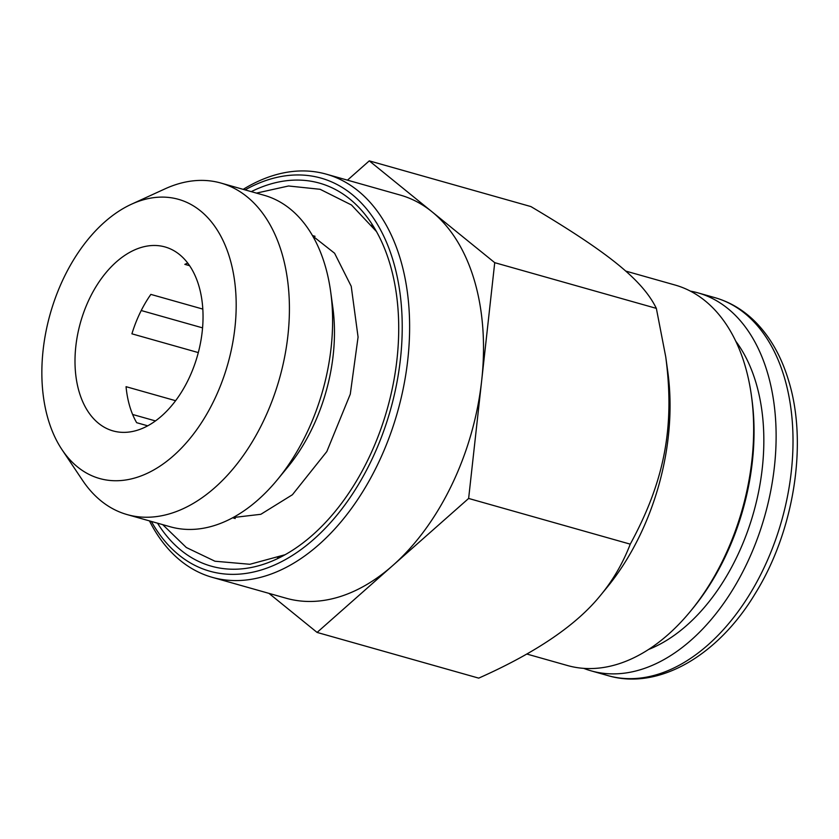 <?xml version="1.0" encoding="UTF-8"?>
<svg xmlns="http://www.w3.org/2000/svg" width="839" height="839" viewBox="0 0 839 839"><rect width="100%" height="100%" fill="white"/><g stroke="black" fill="none" stroke-linecap="round" stroke-linejoin="round"><path stroke-width="1.26" d="M583.713 668.358A196.399 124.927 -74.2 0 0 591.128 670.854A196.399 124.927 -74.2 0 0 734.933 586.021A196.399 124.927 -74.2 0 0 767.601 373.093A196.399 124.927 -74.2 0 0 698.006 292.874A196.399 124.927 -74.2 0 0 690.371 291.123M648.557 649.48A178.067 113.265 -74.2 0 0 756.117 383.245A178.067 113.265 -74.2 0 0 735.74 341.158M326.298 174.166L400.182 195.057A209.498 133.254 105.8 0 1 432.001 211.774L494.727 262.67L468.634 498.45L317.09 632.428L478.723 678.132C536.121 652.595 576.823 624.877 600.818 594.977C613.141 579.99 622.958 563.053 630.257 544.154C664.656 480.967 674.944 426.684 665.746 356.879L656.35 308.374C642.59 280.257 608.778 252.822 530.898 206.572L369.275 160.868L432.001 211.774A209.498 133.254 105.8 0 1 481.68 380.56A209.498 133.254 105.8 0 1 392.862 565.444A209.498 133.254 105.8 0 1 286.183 598.238L212.298 577.347A209.498 133.254 -74.2 0 0 318.977 544.553A209.498 133.254 -74.2 0 0 409.568 332.632A209.498 133.254 -74.2 0 0 326.298 174.166A209.498 133.254 -74.2 0 0 243.205 189.352M600.818 594.977L606.933 587.531A197.71 125.756 -74.2 0 0 667.834 372.138L665.746 356.879M526.777 654.021L567.437 665.516A197.71 125.756 -74.2 0 0 668.117 634.567A197.71 125.756 -74.2 0 0 690.539 611.18A197.71 125.756 -74.2 0 0 751.44 395.777A197.71 125.756 -74.2 0 0 675.028 285.019L625.779 271.091M751.44 395.777L751.88 398.976A192.477 122.431 105.8 0 1 692.595 608.674L690.539 611.18M161.686 415.934A95.583 60.796 105.8 0 1 113.013 430.9A95.583 60.796 105.8 0 1 86.102 408.394A95.583 60.796 105.8 0 1 89.878 297.824A95.583 60.796 105.8 0 1 165.031 246.949A95.583 60.796 105.8 0 1 203.017 319.25A95.583 60.796 105.8 0 1 161.686 415.934M175.613 400.696L126.06 386.685A95.583 60.796 -74.2 0 0 136.652 422.688L147.727 425.824M187.758 263.121A95.583 60.796 -74.2 0 0 184.832 264.348L189.604 265.701M202.818 309.088L150.852 294.395A95.583 60.796 -74.2 0 0 131.912 333.817L198.308 352.59M173.421 455.797A145.053 92.269 -74.2 0 0 233.85 275.947A145.053 92.269 -74.2 0 0 131.482 204.213A145.053 92.269 -74.2 0 0 104.623 222.052A145.053 92.269 -74.2 0 0 62.055 449.735A145.053 92.269 -74.2 0 0 173.421 455.797M131.482 204.213L165.063 188.838A172.268 109.573 105.8 0 1 220.898 183.049L264.086 195.267A172.268 109.573 105.8 0 1 330.671 291.762A172.268 109.573 105.8 0 1 277.604 479.447A172.268 109.573 105.8 0 1 170.348 526.798L127.15 514.59A172.268 109.573 105.8 0 1 82.61 480.422L62.055 449.735M220.898 183.049A172.268 109.573 105.8 0 1 279.46 378.63A172.268 109.573 105.8 0 1 127.15 514.59M277.604 479.447L287.651 467.218A146.647 93.276 -74.2 0 0 332.821 307.452L330.671 291.762M157.533 523.179A199.021 126.595 -74.2 0 0 275.758 559.477A199.021 126.595 -74.2 0 0 387.219 409.107A199.021 126.595 -74.2 0 0 371.006 222.618A199.021 126.595 -74.2 0 0 251.281 191.638M151.366 521.438A204.255 129.919 -74.2 0 0 313.849 539.236A204.255 129.919 -74.2 0 0 397.791 279.66A204.255 129.919 -74.2 0 0 245.103 189.897M149.457 520.893A209.498 133.254 -74.2 0 0 212.298 577.347M347.461 180.154L369.275 160.868M317.09 632.428L268.962 593.372M468.634 498.45L630.257 544.154M494.727 262.67L656.35 308.374M141.225 310.524L202.577 327.871M132.625 414.476L155.467 420.926M714.901 297.656C730.58 302.155 744.445 310.619 756.495 323.025C771.083 338.264 781.864 357.729 788.849 381.42C807.967 444.03 793.977 531.192 755.31 593.446C718.153 655.553 658.531 690.57 608.023 675.636A196.399 124.927 -74.2 0 0 751.817 590.792A196.399 124.927 -74.2 0 0 784.496 377.865A196.399 124.927 -74.2 0 0 714.901 297.656L698.006 292.874M371.698 225.02A187.684 119.379 105.8 0 1 375.201 229.32M282.848 555.963A187.684 119.379 105.8 0 1 277.594 557.809M233.095 517.548L260.845 514.297L292.412 494.737L326.811 451.581L350.283 394.162L358.075 337.068L351.226 286.298L334.593 253.242L312.695 236M376.491 231.574L351.468 204.978L320.131 189.299L288.543 185.985L256.472 193.106M285.124 554.715L249.886 564.28L214.962 561.228L186.321 547.51L162.724 524.648M608.023 675.636L591.128 670.854M232.644 517.789L235.235 518.523M312.444 235.56L315.034 236.294"/></g></svg>
